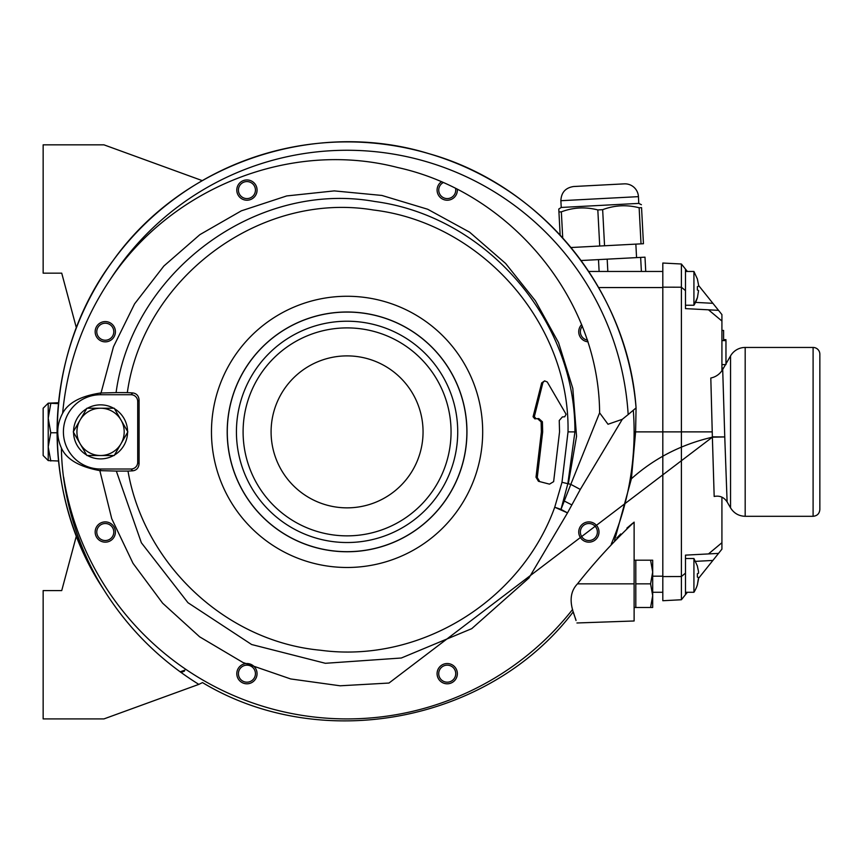 <?xml version="1.0" encoding="UTF-8"?>
<svg xmlns="http://www.w3.org/2000/svg" width="863" height="863" viewBox="0 0 863 863"><rect width="100%" height="100%" fill="white"/><g stroke="black" fill="none" stroke-linecap="round" stroke-linejoin="round"><path stroke-width="1.29" d="M813.097 347.455A6.753 6.753 0 0 1 819.85 354.208L819.85 509.548C819.451 513.647 817.196 515.891 813.097 516.301L813.097 347.455L745.179 347.455A16.882 16.882 0 0 0 730.551 355.89L722.698 369.493L724.758 436.872M712.407 437.174L724.758 436.937L727.11 501.899L724.758 436.937L712.374 436.84M712.094 426.602L710.81 378.016L712.374 437.174L388.986 683.043L340.13 685.794L290.669 678.944L242.978 662.504L199.633 636.818L162.622 603.172L133.021 563.334L111.737 518.695L99.838 470.626L116.332 471.079L141.359 542.751L187.972 602.719L251.629 644.521L325.373 663.291L401.338 658.005L471.737 628.663L528.943 577.983L567.509 512.881L580.292 489.44L622.299 419.31L608.016 424.262L599.612 412.838C598.965 297.8 509.321 191.92 397.681 167.519C290.658 139.644 171.597 187.724 110.496 279.094A281.629 281.629 0 0 1 628.167 414.564L622.299 419.31M628.167 414.564L636.074 407.908L635.6 431.878L631.403 478.76C654.316 458.253 681.306 444.391 712.374 437.185L714.176 496.462L712.374 437.185M636.074 407.908L636.074 407.908A289.99 289.99 0 0 0 76.386 327.864A289.99 289.99 0 0 0 76.386 535.891L61.726 590.594L43.15 590.594L43.15 718.911L103.938 718.911L198.824 684.381C159.579 659.958 127.724 628.124 103.269 588.879L103.452 589.181C38.393 491.284 42.514 354.057 113.312 260.259C182.546 163.183 315.027 118.436 428.943 153.679C541.651 185.232 627.94 291.144 636.074 407.908M180.097 671.835L184.801 670.152L184.358 671.198L180.939 672.439M576.937 622.978L634.122 620.982L634.122 522.126C613.787 541.252 594.909 561.824 577.498 583.841C564.596 597.218 575.179 615.783 576.031 620.508L573.237 611.845C489.116 722.439 321.414 754.208 202.492 682.59L198.824 684.381M631.403 478.76L614.542 540.454M76.386 535.891A289.99 289.99 0 0 0 103.269 588.879C78.803 549.591 61.834 497.315 61.424 448.059C56.16 436.279 56.559 424.682 62.632 413.248C67.195 364.445 83.15 319.72 110.496 279.094M561.986 482.298L567.843 483.679L560.993 509.375L567.509 512.881L554.726 507.228L561.986 482.298L568.027 431.878C570.001 323.129 481.274 222.881 373.539 210.011C259.461 190.917 143.204 278.673 127.325 392.622L132.794 392.935C136.624 393.485 138.716 395.858 139.083 400.054L139.083 463.701C138.716 467.886 136.624 470.259 132.794 470.82L128.004 471.09C144.11 564.38 225.944 641.543 320.507 650.238C419.677 663.679 520.928 601.22 554.726 507.228L560.993 509.375L570.821 484.37L580.292 489.44L570.799 484.37L599.612 412.838M127.325 392.622L116.084 392.611C132.352 272.244 255.696 180.194 374.715 201.489C486.549 216.322 575.718 320.302 574.92 431.899L567.843 483.679L570.799 484.37M545.556 483.118L538.447 481.284L536.009 477.228L541.381 431.878L541.123 421.856L537.52 418.663M563.96 416.829L564.736 416.775L566.074 414.218L547.25 381.975L544.618 380.874L542.913 382.589L534.348 416.635L536.096 418.76L538.792 418.566L542.406 421.791L542.665 431.878L537.261 477.53L539.699 481.608L549.504 484.143L553.636 481.64L559.548 431.878L559.246 420.508L562.385 416.937L564.736 416.775L562.676 416.915M534.823 418.846L536.096 418.76L534.823 418.846L533.064 416.743L541.673 382.902L544.618 380.874M466.959 431.878A119.881 119.881 0 0 1 347.077 551.759A119.881 119.881 0 0 1 227.196 431.878A119.881 119.881 0 0 1 347.077 311.996A119.881 119.881 0 0 1 466.959 431.878A119.881 119.881 0 0 1 347.077 551.759A119.881 119.881 0 0 1 227.196 431.878A119.881 119.881 0 0 1 347.077 311.996A119.881 119.881 0 0 1 466.959 431.878M347.077 355.89A75.976 75.976 0 0 0 271.09 431.878A75.976 75.976 0 0 0 347.077 507.854A75.976 75.976 0 0 0 423.053 431.878A75.976 75.976 0 0 0 347.077 355.89M116.332 471.079L128.004 471.09M116.084 392.611L101.025 392.999L113.452 346.818L134.585 303.862L163.862 266.031L199.903 234.628L241.327 210.842L286.721 195.933L334.272 190.896L381.899 195.448L427.681 209.245L469.591 232.169L505.621 263.463L535.394 300.788L558.534 342.6L572.805 388.339L576.56 436.311L568.329 483.787M101.025 392.999L100.561 392.999C80.895 395.988 68.253 402.741 62.632 413.248M61.424 448.059C66.44 459.256 79.245 466.786 99.838 470.626M616.829 537.973L620.713 533.96M626.905 528.124L632.795 523.161M100.561 394.725A37.141 37.141 0 0 0 63.409 431.878A37.141 37.141 0 0 0 100.561 469.019L131.003 469.019A6.85 6.753 -135 0 0 137.702 462.32L137.702 401.435A6.85 6.753 135 0 0 131.003 394.725L100.561 394.725L100.561 392.999M113.636 408.231A27.012 27.012 0 0 0 87.476 408.231M86.624 408.728A27.012 27.012 0 0 0 73.549 431.381M73.549 432.363A27.012 27.012 0 0 0 86.624 455.017M87.476 455.513A27.012 27.012 0 0 0 113.636 455.513M114.488 455.017A27.012 27.012 0 0 0 127.573 432.363M127.573 431.381A27.012 27.012 0 0 0 114.488 408.728M76.376 327.854L61.726 273.161L43.15 273.161L43.15 144.833L103.938 144.833L202.266 180.626M63.625 477.131A287.045 287.045 0 0 0 572.601 609.451M611.231 544.186A287.045 287.045 0 0 0 633.313 410.367M256.354 193.797A10.129 10.129 0 0 0 246.926 179.946A10.129 10.129 0 0 0 236.796 190.087A10.129 10.129 0 0 0 246.926 200.216A10.129 10.129 0 0 0 248.814 180.13A10.129 10.129 0 0 0 237.498 186.376M441.381 181.802A10.129 10.129 0 0 0 437.099 190.087A10.129 10.129 0 0 1 441.381 181.802A10.129 10.129 0 0 0 440.065 197.249A10.129 10.129 0 0 0 457.325 189.202A10.129 10.129 0 0 1 447.228 200.216A10.129 10.129 0 0 1 437.099 190.087A10.129 10.129 0 0 0 437.8 193.797M588.113 341.824A10.129 10.129 0 0 1 581.705 324.553A10.129 10.129 0 0 0 588.113 341.824A10.129 10.129 0 0 1 585.157 341.144M581.705 539.192A10.129 10.129 0 0 0 596.031 539.192A10.129 10.129 0 0 0 596.031 524.866A10.129 10.129 0 0 0 581.705 524.866A10.129 10.129 0 0 0 581.705 539.192M437.8 669.958A10.129 10.129 0 0 0 447.228 683.798A10.129 10.129 0 0 0 457.358 673.669A10.129 10.129 0 0 0 447.228 663.539A10.129 10.129 0 0 0 445.34 683.625A10.129 10.129 0 0 0 456.656 677.379M239.763 666.506A10.129 10.129 0 0 0 239.763 680.831A10.129 10.129 0 0 0 254.089 680.831A10.129 10.129 0 0 0 254.089 666.506A10.129 10.129 0 0 0 239.763 666.506M105.286 542.158A10.129 10.129 0 0 0 115.415 532.029A10.129 10.129 0 0 0 96.634 526.754A10.129 10.129 0 0 1 115.415 532.029A10.129 10.129 0 0 0 105.286 521.899A10.129 10.129 0 0 0 95.157 532.029A10.129 10.129 0 0 0 105.286 542.158A10.129 10.129 0 0 0 115.415 532.029A10.129 10.129 0 0 1 113.938 537.304M112.449 324.553A10.129 10.129 0 0 0 98.123 324.553A10.129 10.129 0 0 0 98.123 338.889A10.129 10.129 0 0 0 112.449 338.889A10.129 10.129 0 0 0 112.449 324.553M582.385 326.203A8.511 8.511 0 0 0 587.563 340.13M635.858 244.132L636.56 257.616M645.74 271.467L644.995 257.174L640.648 257.401L641.382 271.467M599.116 271.467L598.49 259.612L640.648 257.401M581.036 260.529L598.49 259.612M607.832 271.467L607.185 259.159M639.138 207.767L641.554 207.638C641.349 203.797 641.349 203.797 641.554 207.638L643.442 243.733L641.026 243.851L639.138 207.767C626.775 204.563 614.618 205.2 602.654 209.677L604.553 245.772L641.026 243.851M560.152 235.157L558.933 211.974L561.349 211.845C573.302 207.357 585.47 206.721 597.822 209.936L602.654 209.677M561.23 207.454L560.874 200.712C561.252 192.481 565.513 187.746 573.658 186.516L624.24 183.862A13.506 13.506 0 0 1 638.437 196.645L638.793 203.398L561.23 207.454L558.782 209.051L558.933 211.974M562.719 237.972L561.349 211.845M570.939 247.53L599.72 246.02L597.822 209.936M599.72 246.02L604.553 245.772M662.816 287.163L681.392 287.217L681.392 264.002L662.816 263.032L662.816 431.878L681.392 431.878L681.392 599.753L685.481 594.65L685.481 555.136L708.491 553.927L721.921 542.719L721.921 549.159L718.523 553.399L708.491 553.927L718.523 553.399L698.588 578.286M634.122 431.878L662.816 431.878L662.816 600.724L681.392 599.753M681.392 264.002L685.481 269.105L685.481 290.626L681.392 287.217L681.392 431.878L712.234 431.878M662.816 576.581L681.392 576.538L685.481 573.129M721.921 497.164L721.921 542.719M698.588 285.47L718.523 310.346L708.491 309.817L718.523 310.346L721.921 314.596L721.921 370.723M685.481 290.626L685.481 308.62L708.491 309.817L721.921 321.025M685.481 269.105L687.38 271.467M708.491 309.817L718.523 310.346M685.481 594.65L687.38 592.277M708.491 553.927L718.523 553.399M721.921 368.08L723.518 368.08M723.604 339.666L725.966 339.666M721.921 330.453L723.604 330.453L723.604 340.594L725.966 340.594L725.966 364.596M721.921 364.596L725.524 364.596M662.816 271.467L588.674 271.467M662.816 592.277L652.687 592.277M685.481 592.277L693.928 592.277A31.564 31.564 0 0 0 697.423 584.683L698.523 577.574L697.38 577.088L697.38 573.712L698.523 573.215L698.523 571.684L697.38 566.106M698.566 285.027L697.38 279.073M685.481 305.243L693.928 305.243A31.564 31.564 0 0 0 697.423 297.638L698.566 290.604M685.481 271.467L693.928 271.467L693.928 305.243L697.38 297.638M698.523 286.182L697.38 286.667L697.38 290.044L698.523 290.529M685.481 558.512L693.928 558.512L693.928 592.277M697.38 584.683L698.523 579.095M443.204 182.589A8.511 8.511 0 0 0 447.228 198.587A8.511 8.511 0 0 0 455.556 188.317M257.055 190.087A10.129 10.129 0 0 0 246.926 179.946A10.129 10.129 0 0 0 236.796 190.087A10.129 10.129 0 0 0 246.926 200.216A10.129 10.129 0 0 0 257.055 190.087M238.415 190.087A8.511 8.511 0 0 0 246.926 198.587A8.511 8.511 0 0 0 255.437 190.087A8.511 8.511 0 0 0 246.926 181.575A8.511 8.511 0 0 0 238.415 190.087M96.634 337.002A10.129 10.129 0 0 0 115.415 331.716A10.129 10.129 0 0 0 113.938 326.441M115.415 331.716A10.129 10.129 0 0 0 105.286 321.586A10.129 10.129 0 0 0 95.157 331.716A10.129 10.129 0 0 0 105.286 341.856A10.129 10.129 0 0 0 115.415 331.716M96.775 331.716A8.511 8.511 0 0 0 105.286 340.227A8.511 8.511 0 0 0 113.797 331.716A8.511 8.511 0 0 0 105.286 323.215A8.511 8.511 0 0 0 96.775 331.716M96.775 532.029A8.511 8.511 0 0 0 105.286 540.54A8.511 8.511 0 0 0 113.797 532.029A8.511 8.511 0 0 0 105.286 523.517A8.511 8.511 0 0 0 96.775 532.029M237.498 677.379A10.129 10.129 0 0 0 257.055 673.669A10.129 10.129 0 0 0 256.354 669.958M236.796 673.669A10.129 10.129 0 0 0 246.926 683.798A10.129 10.129 0 0 0 257.055 673.669A10.129 10.129 0 0 0 246.926 663.539A10.129 10.129 0 0 0 236.796 673.669M255.437 673.669A8.511 8.511 0 0 0 246.926 665.157A8.511 8.511 0 0 0 238.415 673.669A8.511 8.511 0 0 0 246.926 682.18A8.511 8.511 0 0 0 255.437 673.669M437.099 673.669A10.129 10.129 0 0 0 447.228 683.798A10.129 10.129 0 0 0 457.358 673.669A10.129 10.129 0 0 0 447.228 663.539A10.129 10.129 0 0 0 437.099 673.669M455.74 673.669A8.511 8.511 0 0 0 447.228 665.157A8.511 8.511 0 0 0 438.717 673.669A8.511 8.511 0 0 0 447.228 682.18A8.511 8.511 0 0 0 455.74 673.669M58.544 461.015L48.22 460.583L43.15 455.513L43.15 408.231L48.22 403.172L58.457 403.625M48.22 460.583L48.22 403.172L58.544 402.741M57.077 432.762L50.777 432.762L48.22 418.21L50.777 403.625M50.777 461.015L48.22 446.894L50.777 432.762M592.579 541.457A10.129 10.129 0 0 0 598.998 532.029A10.129 10.129 0 0 0 585.157 522.6M578.739 532.029A10.129 10.129 0 0 0 588.868 542.158A10.129 10.129 0 0 0 598.998 532.029A10.129 10.129 0 0 0 588.868 521.899A10.129 10.129 0 0 0 578.739 532.029M597.379 532.029A8.511 8.511 0 0 0 588.868 523.517A8.511 8.511 0 0 0 580.357 532.029A8.511 8.511 0 0 0 588.868 540.54A8.511 8.511 0 0 0 597.379 532.029M114.207 455.513L100.561 455.513A23.635 23.635 0 0 0 121.025 443.69L114.207 455.513M80.086 443.69L86.915 455.513L100.561 455.513A23.635 23.635 0 0 1 80.086 443.69L73.258 431.878L80.086 420.054A23.635 23.635 0 0 0 80.086 443.69M121.025 443.69A23.635 23.635 0 0 0 121.025 420.054L127.853 431.878L121.025 443.69M86.915 408.231L80.086 420.054A23.635 23.635 0 0 1 100.561 408.231L114.207 408.231L121.025 420.054A23.635 23.635 0 0 0 100.561 408.231L86.915 408.231M650.583 607.476L652.687 595.653L652.687 607.476L635.804 607.476L635.804 560.195L634.122 560.195M652.687 560.195L652.687 572.018L650.583 560.195L652.687 560.195M650.583 583.841L652.687 572.018L652.687 595.653L650.583 583.841L635.804 583.841M650.583 560.195L635.804 560.195M745.179 347.455L745.179 516.301L813.097 516.301M730.551 355.89L730.551 507.854L727.11 501.899C724.014 497.196 719.699 495.384 714.176 496.462M710.81 378.016A17.702 17.702 34.2 0 0 722.698 369.493M564.283 501.015L571.813 504.909M574.92 431.899L568.027 431.878M211.467 431.878A135.61 135.61 0 0 1 347.077 296.268A135.61 135.61 0 0 1 482.687 431.878A135.61 135.61 0 0 1 347.077 567.487A135.61 135.61 0 0 1 211.467 431.878M227.282 431.878A119.795 119.795 0 0 1 347.077 312.072A119.795 119.795 0 0 1 466.872 431.878A119.795 119.795 0 0 1 347.077 551.673A119.795 119.795 0 0 1 227.282 431.878M236.43 431.878A110.647 110.647 0 0 1 347.077 321.219A110.647 110.647 0 0 1 457.724 431.878A110.647 110.647 0 0 1 347.077 542.525A110.647 110.647 0 0 1 236.43 431.878M243.096 431.878A103.981 103.981 0 0 1 347.077 327.897A103.981 103.981 0 0 1 451.058 431.878A103.981 103.981 0 0 1 347.077 535.858A103.981 103.981 0 0 1 243.096 431.878M100.561 470.626L100.561 469.019M139.083 400.054L137.702 401.435M132.794 392.935L131.003 394.725M132.794 470.82L131.003 469.019M139.083 463.701L137.702 462.32M634.122 583.841L577.498 583.841M541.673 382.902L542.913 382.589M533.064 416.743L534.348 416.635M541.123 421.856L542.406 421.791M541.381 431.878L542.665 431.878M536.009 477.228L537.261 477.53M538.447 481.284L539.699 481.608M560.874 200.712L638.437 196.645M693.928 302.309L712.881 303.312M695.524 561.349L712.881 560.443M662.816 287.562L598.609 287.562M662.816 576.182L652.687 576.182M745.179 516.301C738.793 516.085 733.928 513.269 730.551 507.854M563.463 416.861L564.736 416.775M641.403 204.725L638.793 203.398M721.921 340.594L723.604 340.594M693.928 271.467L697.423 279.073M693.928 558.512L697.423 566.106M635.804 607.476L634.122 607.476"/></g></svg>
